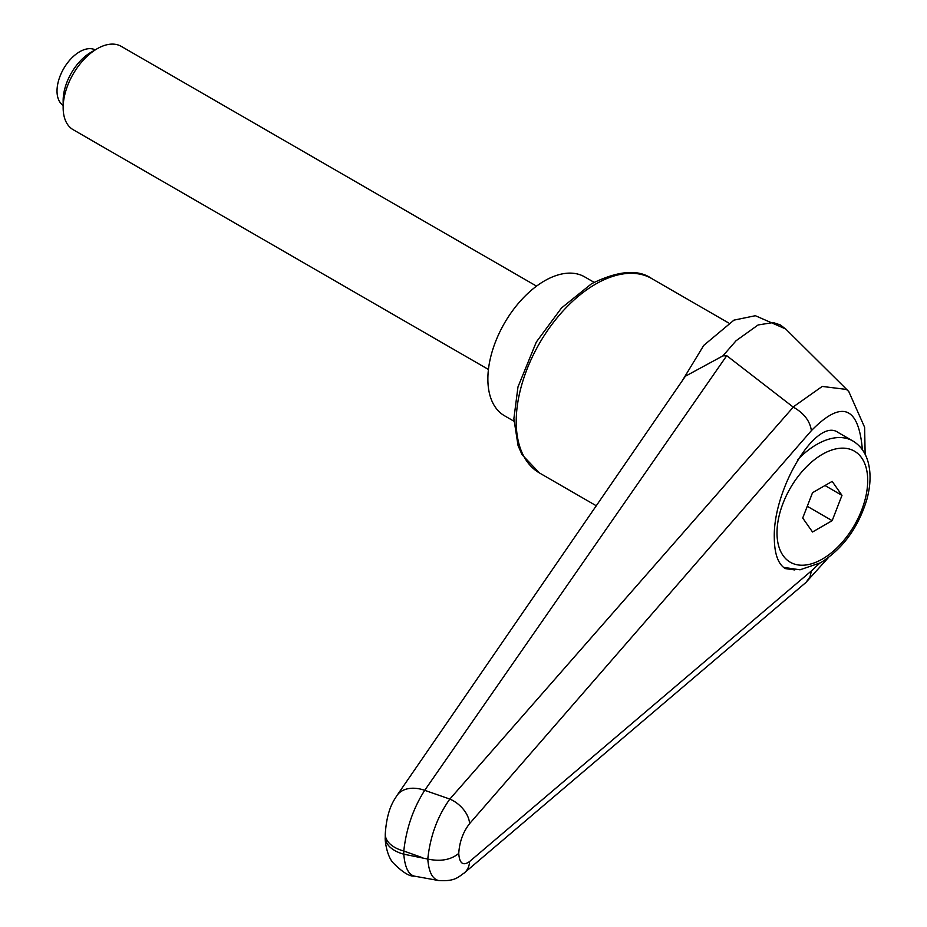 <?xml version="1.0" encoding="UTF-8"?>
<svg xmlns="http://www.w3.org/2000/svg" width="927" height="927" viewBox="0 0 927 927"><rect width="100%" height="100%" fill="white"/><g stroke="black" fill="none" stroke-linecap="round" stroke-linejoin="round"><path stroke-width="1.39" d="M385.273 837.394C384.728 838.958 386.397 855.088 392.874 862.573C402.225 872.064 409.386 876.571 414.357 876.119C408.425 874.601 404.89 867.29 403.778 854.184A32.074 18.517 180 0 1 387.196 843.732A32.074 18.517 180 0 1 385.261 837.405L385.261 834.242A32.074 18.517 180 0 1 385.273 833.883M421.808 857.452L403.778 851.021C406.293 828.437 413.268 808.205 424.717 790.325L726.745 355.69L793.257 407.127L449.838 799.074C437.474 816.374 430.128 836.374 427.787 859.062L403.778 854.184L403.778 851.021A32.074 18.517 180 0 1 387.196 840.569A32.074 18.517 180 0 1 385.261 834.242C386.188 819.236 389.375 807.44 394.832 798.877L396.988 795.459A32.074 21.588 -145.4 0 0 396.721 795.864M794.775 569.943L785.239 568.587C778.112 564.091 774.462 553.859 774.3 537.857C772.84 488.935 816.502 416.733 838.066 432.445L852.759 440.928A72.155 41.657 -60 0 0 816.675 444.497A72.155 41.657 -60 0 0 797.904 459.468M464.218 872.991C458.112 877.069 455.111 881.635 438.541 880.511C432.341 878.97 428.761 871.82 427.787 859.062C440.615 861.751 450.939 859.874 458.749 853.408C459.456 841.936 463.071 832.006 469.595 823.616A24.056 15.632 -139.1 0 0 449.838 799.074A42467.11 8349.674 -157.4 0 0 424.717 790.325A32.074 21.588 -145.4 0 0 397.023 795.412L685.401 376.211L722.886 355.887L736.108 340.707L758.112 324.96L773.199 322.55L780.244 324.902L785.586 328.946M685.377 376.188L684.3 377.822M722.886 355.887L726.745 355.69M414.357 876.131L438.807 880.569M819.445 563.431L811.392 570.916L810.036 576.803L806.073 582.341L464.357 872.886A24.056 18.227 -130.3 0 0 469.595 861.519C463.071 866.177 459.456 863.466 458.749 853.408M793.257 407.127C803.894 413.071 809.943 420.904 811.392 430.626C841.693 399.711 858.692 406.084 862.377 449.757M848.796 391.53L846.397 389.421L822.226 386.432L793.083 407.023M463.685 873.431A24.056 18.227 -130.3 0 0 464.23 873.002A24.056 18.227 -130.3 0 0 464.357 872.898M513.906 421.182L504.473 415.736A80.174 46.292 -60 0 1 487.869 379.039A80.174 46.292 -60 0 1 522.863 298.355A80.174 46.292 -60 0 1 584.647 276.872L594.08 282.318M536.548 286.13L121.217 46.35A48.1 27.775 120 0 0 97.173 48.737L91.031 52.271A39.421 22.758 120 0 0 63.152 100.556L63.152 107.648A48.1 27.775 120 0 0 73.117 129.664L488.436 369.456M97.173 48.737A48.1 27.775 120 0 0 63.152 107.648M63.152 105.388A32.074 18.517 -60 0 1 57.022 91.008A32.074 18.517 -60 0 1 70.684 59.096A32.074 18.517 -60 0 1 95.203 49.861M841.983 495.354L832.168 520.661L812.527 531.994L802.712 518.031L812.527 492.724L832.168 481.38L841.983 495.354L824.984 485.528M832.168 520.661L807.266 506.281M651.704 278.563C638.077 268.981 618.031 270.696 591.577 283.72L561.507 307.973L536.316 342.04L517.984 386.895L513.871 418.737L518.066 445.609L522.075 454.728L539.468 472.967A112.248 64.809 -60 0 1 516.212 421.588A112.248 64.809 -60 0 1 595.586 284.125A112.248 64.809 -60 0 1 651.704 278.563L728.529 322.909M469.595 823.616L811.392 430.626M811.392 570.916L469.595 861.519M822.353 454.323A64.137 37.034 -60 0 1 867.707 480.499A64.137 37.034 -60 0 1 822.353 559.062A64.137 37.034 -60 0 1 777 532.874A64.137 37.034 -60 0 1 822.353 454.323M539.468 472.967L596.409 505.841M682.11 381.009L703.767 345.377L733.975 320.128L755.378 315.713L785.586 328.934M805.83 582.55L828.46 557.556M865.146 454.334L864.613 427.277L848.761 391.495M848.205 390.951L785.656 328.946M783.466 567.359L800.024 569.804L820.685 562.724C842.77 548.772 858.135 527.799 866.768 499.792C870.65 485.725 871.079 473.083 868.054 461.866C865.366 452.399 860.268 445.423 852.759 440.928"/></g></svg>
